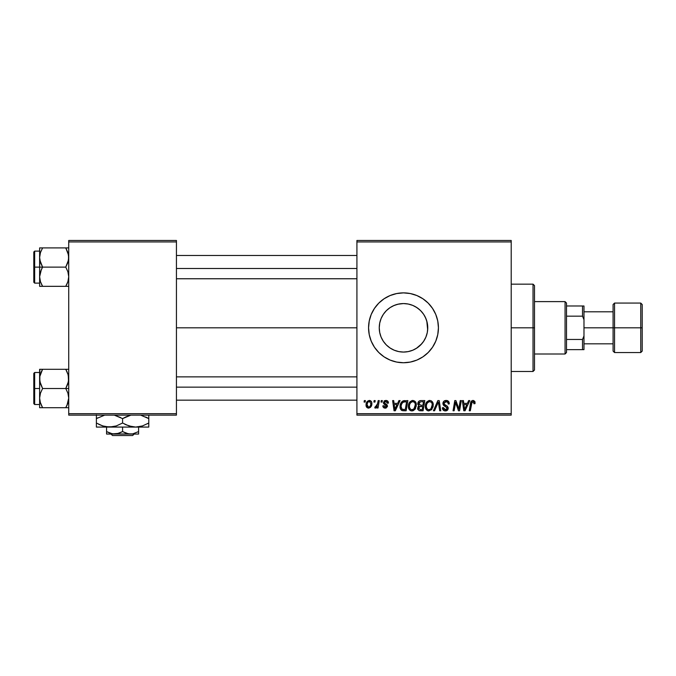 <?xml version="1.0" encoding="UTF-8"?>
<svg xmlns="http://www.w3.org/2000/svg" width="676" height="676" viewBox="0 0 676 676"><rect width="100%" height="100%" fill="white"/><g stroke="black" fill="none" stroke-linecap="round" stroke-linejoin="round"><path stroke-width="1.01" d="M427.469 324.167L427.747 327.809A24.252 24.252 0 0 1 403.496 352.061A24.252 24.252 0 0 1 379.253 327.809L379.709 332.516L381.087 337.07L379.709 332.524L379.253 327.809L379.709 323.103L381.095 318.531L383.334 314.34L386.351 310.664L390.027 307.648L394.218 305.408L398.764 304.031L403.496 303.566L408.228 304.031L412.774 305.408L416.965 307.648L420.641 310.664L423.658 314.34L425.897 318.531L427.283 323.077L427.747 327.809L427.283 332.541L425.897 337.087L423.658 341.287L420.641 344.954L416.965 347.971L412.774 350.21L408.228 351.596L403.496 352.061L398.764 351.596L394.218 350.21L390.027 347.971L386.351 344.954L383.334 341.287L381.095 337.087M423.97 340.814L424.401 340.096M416.399 348.343L421.731 343.797M420.658 344.946L421.165 344.414M408.338 351.571L412.613 350.278M412.943 350.143L413.839 349.745M403.572 352.061L408.127 351.613M393.838 350.05L395.773 350.793M386.824 345.419L387.669 346.188M381.07 337.028L381.627 338.287M422.906 356.86L428.195 352.509L432.539 347.219L435.767 341.177A34.932 34.932 0 0 0 438.428 327.809A34.932 34.932 0 0 1 403.496 362.742A34.932 34.932 0 0 1 368.564 327.809A34.932 34.932 0 0 0 371.217 341.16L374.453 347.219L378.797 352.509L384.086 356.86L390.128 360.088L396.685 362.074L403.496 362.742L410.315 362.074L416.864 360.088L422.906 356.86L428.195 352.509A34.932 34.932 0 0 0 435.767 341.194M371.234 341.194A34.932 34.932 0 0 0 428.187 352.526M176.436 327.809L356.92 327.809L176.436 327.809M381.044 336.969L379.709 332.516M389.739 347.777L388.032 346.492M393.432 349.872L391.759 349.027M402.499 352.035L400.065 351.816M398.35 351.512L397.826 351.385M407.755 351.681L404.713 352.027M412.25 350.421L409.664 351.267M415.867 348.664L414.32 349.509M420.075 345.504L418.36 346.974M423.176 341.988L422.661 342.664M427.097 333.369L426.345 335.93M425.55 337.899L425.103 338.82M379.718 332.541L379.253 327.809A24.252 24.252 0 0 1 403.496 303.566A24.252 24.252 0 0 1 427.747 327.809L427.469 331.451M356.92 415.14L511.208 415.14L511.208 413.687L356.92 413.687L356.92 241.94L511.208 241.94L511.208 413.687L511.208 240.479L356.92 240.479L511.208 240.479L511.208 241.94L356.92 241.94L356.92 240.479L356.92 413.687L511.208 413.687L511.208 415.14L356.92 415.14L356.92 413.687L356.92 415.14M381.264 400.589L381.019 402.043L382.109 402.043L382.329 400.589L381.264 400.589L382.329 400.589L381.264 400.589L381.019 402.043L382.109 402.043L382.329 400.589L382.109 402.043L381.019 402.043L381.264 400.589M374.124 400.589L373.879 402.043L374.96 402.043L375.18 400.589L374.124 400.589L375.18 400.589L374.124 400.589L373.879 402.043L374.96 402.043L375.18 400.589L374.96 402.043L373.879 402.043L374.124 400.589M412.833 400.454L410.112 401.679L408.456 405.346L408.811 408.735L410.028 410.307L411.507 410.881L414.65 409.698L416.264 406.065L415.486 401.882L412.833 400.454C409.85 401.164 408.372 403.133 408.397 406.369C408.321 408.955 409.495 410.467 411.912 410.907L414.937 409.369L416.332 404.856C416.348 402.347 415.182 400.885 412.833 400.454M398.916 400.589L397.665 403.369L394.049 403.369L393.702 400.589L392.638 400.589L394.04 410.771L395.333 410.771L400.065 400.589L398.916 400.589L400.065 400.589L398.916 400.589L397.665 403.369L394.049 403.369L393.702 400.589L392.638 400.589L394.04 410.771L395.333 410.771L400.065 400.589L395.333 410.771L394.04 410.771L392.638 400.589L393.702 400.589M420.717 400.589L419.044 401.138L418.005 402.583L417.852 404.4L419.061 405.811L417.979 406.834L417.726 409.014L419.23 410.662L423.075 410.771L424.798 400.589L420.717 400.589C418.892 400.817 417.912 401.874 417.785 403.758L419.061 405.811L417.658 408.296L419.061 410.602L423.075 410.771L424.798 400.589L423.075 410.771L420.472 410.771M434.55 410.771L433.409 410.771L437.854 400.589L433.409 410.771L434.55 410.771L438.361 402.043L439.696 410.771L440.769 410.771L439.206 400.589L437.854 400.589L439.206 400.589L437.854 400.589L433.409 410.771L434.55 410.771L438.361 402.043L439.696 410.771L440.769 410.771L439.206 400.589L440.769 410.771L439.696 410.771M475.084 402.702L473.859 400.589L472.482 400.505L471.197 401.35L469.245 410.771L470.319 410.771L472.051 402.026L473.386 401.73L473.927 403.766L474.991 403.631L475.084 402.702L474.991 403.631L475.084 402.702L472.997 400.454C471.459 400.699 470.631 401.654 470.504 403.31L469.245 410.771L470.319 410.771L471.535 403.564L472.93 401.645L474.02 402.879L473.927 403.766L474.991 403.631L473.927 403.766L474.02 402.879M459.156 406.8L460.246 400.589L458.835 409.217L455.894 400.589L454.779 400.589L453.055 410.771L454.128 410.771L455.548 402.127L458.463 410.771L459.579 410.771L461.319 400.589L460.246 400.589L461.319 400.589L460.246 400.589L458.835 409.217L455.894 400.589L454.779 400.589L453.055 410.771L454.128 410.771L455.548 402.127L458.463 410.771L459.579 410.771L461.319 400.589L459.579 410.771L458.463 410.771M435.767 341.177L437.761 334.628L438.428 327.809L437.761 320.999L435.767 314.441L432.539 308.408L428.195 303.11L422.906 298.767L416.864 295.539L410.315 293.553L403.496 292.877L396.685 293.553L390.128 295.539L384.086 298.767L378.797 303.11L374.453 308.408L371.225 314.441L369.24 320.999L368.564 327.809L369.24 334.628L371.225 341.177M468.645 400.589L467.395 403.369L463.778 403.369L463.44 400.589L462.376 400.589L463.77 410.771L465.063 410.771L469.795 400.589L468.645 400.589L469.795 400.589L468.645 400.589L467.395 403.369L463.778 403.369L463.44 400.589L462.376 400.589L463.77 410.771L465.063 410.771L469.795 400.589L465.063 410.771L463.77 410.771L462.376 400.589L463.44 400.589M446.126 400.454L443.87 401.257L442.941 403.141L443.583 405.397L447.14 408.008L446.625 409.377L445.214 409.707L443.769 408.929L443.456 407.628L442.4 407.729L442.873 409.631L444.783 410.864L447.419 410.205L448.205 407.873L447.284 406.183L444.259 404.24L444.157 402.626L446.599 401.688L447.799 402.296L448.222 404.028L449.278 403.902L448.551 401.375L446.126 400.454C444.183 400.538 443.118 401.536 442.932 403.445L447.166 408.27L445.408 409.715L443.456 407.628L442.391 407.958C442.535 409.808 443.524 410.797 445.374 410.907C447.14 410.847 448.087 409.943 448.222 408.203L447.022 405.98L444.259 404.24L443.988 403.352L446.059 401.645L447.951 402.524L448.222 404.028L449.278 403.902C449.312 401.721 448.264 400.572 446.126 400.454M429.767 400.454L427.046 401.679L425.39 405.346L425.745 408.735L426.97 410.307L428.449 410.881L431.584 409.698L433.198 406.065L432.53 402.051L431.28 400.826L429.767 400.454C426.793 401.164 425.314 403.133 425.331 406.369C425.263 408.955 426.429 410.467 428.846 410.907L431.871 409.369L433.265 404.856C433.282 402.347 432.116 400.885 429.767 400.454M388.413 402.964L387.34 400.809L385.658 400.462L384.154 400.986L383.52 403.327L386.25 405.465L386.41 406.394L385.033 407.18L383.917 405.744L382.853 405.879L383.376 407.391L385.692 408.101L387.399 406.656L387.154 404.907L384.568 403.014L384.881 401.654L386.224 401.417L387.356 403.234L388.413 402.964C388.345 401.358 387.5 400.513 385.886 400.454L383.385 402.6L383.917 403.944L386.427 406.183L385.32 407.205L383.917 405.744L382.853 405.879C382.979 407.341 383.782 408.093 385.269 408.127L387.483 406.022L384.441 402.516L385.835 401.383L387.356 403.234L388.413 403.099L387.34 402.896M403.411 400.767L404.848 400.589L402.085 401.476L400.471 404.037L400.293 408.448L402.009 410.543L406.141 410.771L407.865 400.589L403.209 400.834C401.045 402.085 399.998 404.003 400.057 406.606C399.93 408.507 400.682 409.85 402.305 410.645L406.141 410.771L407.865 400.589L406.141 410.771L403.606 410.771M369.35 400.454C367.085 401.02 365.986 402.55 366.054 405.034C366.003 406.825 366.831 407.856 368.521 408.127C370.854 407.569 371.977 405.989 371.876 403.403C371.868 401.662 371.031 400.674 369.35 400.454L367.212 401.493L366.096 404.248L366.612 407.155L368.243 408.118L370.414 407.408L371.707 405.008L371.546 401.814L369.882 400.505M378.205 400.589L377.14 405.549L376.228 406.783L375.205 406.699L374.783 407.856L376.093 407.932L377.225 406.462L376.954 408L378.028 408L379.278 400.589L378.205 400.589L379.278 400.589L378.205 400.589L377.664 403.547L374.783 407.856L375.501 408.127L377.225 406.462L376.954 408L378.028 408L379.278 400.589L378.028 408L376.954 408M364.33 400.589L364.085 402.043L365.167 402.043L365.386 400.589L364.33 400.589L365.386 400.589L364.33 400.589L364.085 402.043L365.167 402.043L365.386 400.589L365.167 402.043L364.085 402.043L364.33 400.589M426.345 319.689L427.097 322.249M425.111 316.816L425.55 317.72M421.74 311.83L423.176 313.639M424.401 315.523L423.97 314.813M422.661 312.954L420.075 310.115M414.337 306.118L416.399 307.284M418.36 308.653L419.534 309.625M409.673 304.361L412.233 305.189M404.713 303.592L407.729 303.938M400.065 303.803L403.057 303.566M395.739 304.842L398.333 304.115M391.75 306.6L393.838 305.569M388.007 309.152L389.739 307.842M384.644 312.565L386.182 310.833M381.627 317.34L383.258 314.45M379.718 323.077L379.253 327.809L379.709 323.12L381.07 318.59M68.732 415.14L176.436 415.14L176.436 413.687L68.732 413.687L68.732 241.94L176.436 241.94L176.436 413.687L176.436 240.479L68.732 240.479L176.436 240.479L176.436 241.94L68.732 241.94L68.732 240.479L68.732 413.687L176.436 413.687L176.436 415.14L68.732 415.14L68.732 413.687L68.732 415.14M371.217 314.458A34.932 34.932 0 0 0 368.564 327.809A34.932 34.932 0 0 1 403.496 292.877A34.932 34.932 0 0 1 438.428 327.809A34.932 34.932 0 0 0 435.775 314.458M435.767 314.433A34.932 34.932 0 0 0 378.813 303.093L384.086 298.767M378.78 303.127A34.932 34.932 0 0 0 371.234 314.425M432.539 308.408L428.195 303.11M416.864 295.539L414.836 294.77M374.453 308.408L371.225 314.441M374.453 347.219L378.797 352.509M390.128 360.088L391.928 360.773M383.191 314.56L381.087 318.557M386.03 310.994L384.526 312.709M389.469 308.036L386.841 310.191M403.428 303.566L397.792 304.242L393.432 305.755M407.146 303.837L403.572 303.566M413.83 305.873L412.943 305.476M412.613 305.341L411.692 304.986M419.542 309.633L415.867 306.955M421.182 311.222L420.658 310.681M427.663 329.871L426.81 321.134L425.103 316.807M456.722 405.972L456.57 405.541M456.418 405.11L456.224 404.527M455.945 403.631L456.089 404.121M455.675 402.634L455.548 402.135M455.168 404.806L454.128 410.771L453.055 410.771L454.779 400.589L455.894 400.589L458.015 406.445M464.294 407.121L463.93 404.552L466.82 404.552L464.564 409.664L463.93 404.552L466.82 404.552L464.75 409.124M464.37 407.662L464.429 408.16M474.02 402.871L473.96 402.414M473.58 401.848L472.769 401.654M471.586 403.302L470.319 410.771L469.245 410.771L470.555 403.048M470.834 402.043L471.197 401.358M474.789 401.375L474.974 401.84M446.777 400.496L447.428 400.648M448.94 402L449.134 402.575M449.278 403.902L448.222 404.028M447.875 402.406L448.213 403.395M447.123 401.84L445.307 401.738M444.005 403.099L444.335 404.324M443.988 403.352L444.259 404.24L443.988 403.352M445.349 405.025L447.022 405.98M448.053 407.239L448.196 407.839M448.18 408.752L447.613 409.994M446.464 410.755L445.923 410.873M444.766 410.864L444.2 410.721M443.591 410.4L442.873 409.639M442.603 409.09L442.45 408.558M442.391 407.958L443.456 407.628M444.014 409.217L446.405 409.512M447.089 408.752L446.768 407.358L444.943 406.293M447.14 408.008L446.768 407.358M443.042 404.375L442.957 403.91M443.05 402.55L443.439 401.747M443.448 401.721L444.031 401.121M438.361 402.043L437.499 404.113M432.801 402.566L433.223 404.071M433.198 406.048L432.961 407.239M428.043 410.814L427.621 410.67M426.133 409.445L425.745 408.726M425.5 407.974L425.373 407.172M425.398 405.33L425.466 404.865M425.736 403.859L425.593 404.349M425.931 403.386L426.15 402.938M426.159 402.913L426.708 402.068M428.795 400.598L429.268 400.488M430.587 409.048L428.888 409.715C427.181 409.386 426.345 408.304 426.387 406.487C426.328 403.944 427.426 402.33 429.691 401.645C431.381 401.966 432.226 403.023 432.209 404.814L431.043 408.583L429.911 409.487M428.888 409.715L427.79 409.428M427.342 409.09L426.463 407.383M431.913 406.969L431.339 408.186M429.201 409.698L430.544 409.081M426.387 406.487L426.421 407.053L426.387 406.487M427.359 403.073L427.942 402.381M432.074 403.699L432.209 404.814M431.009 402.085L429.691 401.645L431.229 402.262M417.971 409.698L417.726 409.014M417.988 406.825L418.436 406.234M417.802 403.454L418.005 402.575M418.047 402.474L418.824 401.324M419.044 401.147L419.551 400.834M419.568 400.826L420.421 400.606M419.695 406.606L418.714 408.253L419.297 406.834L422.745 406.411L422.204 409.588L420.396 409.588L418.714 408.253L419.162 406.969M420.573 406.428L419.737 406.58M420.7 405.22L422.948 405.22L423.531 401.781L421.545 401.781L423.531 401.781L422.948 405.22L420.7 405.22L418.85 403.783L418.934 404.4M418.959 404.451L418.85 403.783L420.497 401.831M418.883 403.386L419.424 402.338M421.021 406.411L422.745 406.411L422.204 409.588L420.396 409.588M387.187 402.228L385.345 401.434M384.551 402.026L384.661 403.166L385.497 403.766M384.441 402.516L384.771 403.276M386.241 407.949L385.7 408.101M385.481 408.127L384.585 408.067M383.241 407.205L382.903 406.335M382.853 405.879L383.943 406.031M383.917 405.744L385.683 407.155M385.32 407.205L386.427 406.183L386.292 405.524M386.41 406.394L386.326 405.583L385.109 404.738M386.418 406.284L385.447 404.924L386.326 405.583M383.917 403.944L383.385 402.6M383.799 403.809L383.52 403.327M384.154 400.986L384.627 400.699M386.393 400.488L386.883 400.598M387.551 400.944L388.159 401.696M388.151 401.688L388.337 402.212M385.016 403.471L385.683 403.868M383.022 406.791L382.903 406.344M394.564 407.121L394.192 404.552L397.082 404.552L394.835 409.664L394.192 404.552L397.082 404.552L394.784 409.022M394.632 407.662L394.7 408.16M401.721 410.4L401.231 410.036M400.158 407.839L400.057 406.606M400.065 406.158L400.099 405.735M400.234 404.873L400.361 404.366M400.471 404.028L400.8 403.242M401.814 403.631L403.31 402.085L406.589 401.781L405.27 409.588L402.043 409.217L401.113 406.673C401.054 403.673 402.423 402.043 405.228 401.781L406.589 401.781L405.27 409.588L402.558 409.462M402.043 409.217L401.113 406.673L401.24 407.865M405.228 401.781L404.434 401.814M404.324 401.831L403.682 401.95M402.659 402.507L401.907 403.454M401.181 405.625L401.806 403.648M401.409 404.62L401.223 405.363M401.13 406.149L401.113 406.673L401.13 406.149M415.867 402.575L416.137 403.293M416.137 403.31L416.281 404.071M415.115 409.132L414.641 409.698M413.602 410.501L412.385 410.881M411.109 410.814L410.687 410.67M410.366 410.518L409.724 410.045M409.2 409.445L408.811 408.735M408.566 407.958L408.431 407.189M408.431 407.172L408.397 406.369M408.405 405.837L408.532 404.865M408.532 404.848L408.65 404.349M408.997 403.386L409.208 402.938M409.225 402.913L409.479 402.482M411.861 400.598L412.326 400.488M415.292 408.879L415.588 408.363M413.653 409.048L411.946 409.715C410.239 409.386 409.411 408.304 409.453 406.487C409.386 403.944 410.493 402.33 412.757 401.645C414.447 401.966 415.284 403.023 415.275 404.814L414.101 408.583L412.968 409.487M411.946 409.715L410.856 409.428M410.4 409.09L409.529 407.383M414.971 406.969L414.405 408.186M412.259 409.698L413.611 409.081M409.453 406.487L409.479 407.053L409.453 406.487M410.425 403.073L411 402.381M415.275 404.814L415.241 404.248L415.275 404.814M415.14 403.699L415.241 404.248M414.075 402.085L412.757 401.645L414.287 402.262M371.741 402.321L371.842 402.862M371.876 403.403L371.792 404.518M371.699 405.008L371.555 405.549M371.47 405.769L371.124 406.496M366.341 406.665L366.612 407.155M366.265 406.47L366.079 405.6M366.105 404.155L366.231 403.479M367.609 406.749L367.11 405.034C367.051 403.217 367.795 401.992 369.341 401.383L370.811 403.521C370.913 405.389 370.169 406.614 368.564 407.205L367.119 404.747M367.33 403.547L367.921 402.271M370.549 405.262L369.848 406.58M370.786 404.113L370.693 404.696M368.293 401.831L369.054 401.417M367.803 402.448L367.516 403.023M369.704 401.426L370.178 401.696M376.912 407.02L376.583 407.476M376.54 407.518L376.101 407.932M374.783 407.856L375.501 408.127L374.783 407.856L375.205 406.699L375.974 406.901M377.14 405.549L377.377 404.848M377.571 404.054L377.664 403.547M464.75 409.132L464.564 409.664L464.513 409.022M428.204 402.169L428.905 401.789M432.074 406.318L431.964 406.808M411.261 402.169L411.971 401.789M415.14 406.318L415.022 406.808M367.144 404.451L367.245 403.876M369.645 406.775L369.147 407.087M533.034 327.809L534.496 327.809L534.496 285.602L534.496 370.017L534.496 327.809L533.034 327.809L533.034 284.148L533.034 327.809L511.208 327.809L533.034 327.809L533.034 371.479L533.034 327.809M39.842 260.04L39.622 267.113L42.596 267.113L40.459 262.474L39.622 257.514L40.45 252.579L42.596 247.906L65.758 247.906L68.513 254.987L68.521 259.998L65.758 267.113L42.596 267.113L39.842 260.04M68.513 247.906L39.622 247.906L39.622 267.113L33.8 267.113L33.8 282.255L33.8 251.979L33.8 267.113L34.67 267.113L34.67 251.109L34.67 267.113L39.622 267.113L39.622 276.721L40.45 271.786L42.596 267.113L65.758 267.113L67.896 271.76L68.732 276.721L67.904 281.655L65.758 286.328L42.596 286.328L40.459 281.681L39.622 276.721L39.622 286.328L68.513 286.328M39.766 278.757L39.622 286.328L40.45 286.328L39.622 286.328M41.312 283.852L42.596 286.328L41.397 286.328L42.596 286.328L40.459 281.681L42.596 286.328L40.45 286.328M67.904 247.906L65.758 247.906L67.896 252.545L68.732 257.514L67.904 262.449L65.758 267.113L67.896 271.76L68.732 276.721L67.904 281.655L65.758 286.328L66.958 286.328L65.758 286.328L67.896 281.672L66.586 284.807M68.394 279.872L68.225 280.557M68.589 255.469L68.521 255.029L68.589 255.469M68.234 253.711L65.758 247.906L66.958 247.906M42.596 247.906L40.45 252.562L42.596 247.906L39.622 247.906L41.397 247.906M39.842 247.906L40.45 247.906L39.622 247.906L40.45 247.906L39.622 247.906L39.842 254.987M34.67 267.113L34.67 283.126L34.67 267.113M41.397 269.411L42.596 267.113L39.622 267.113L39.622 276.721L41.397 269.411M66.307 248.895L65.758 247.906M176.436 268.49L356.92 268.49L176.436 268.49M68.217 253.627L68.394 254.362M67.034 283.869L68.183 280.734M39.766 255.469L39.833 255.029M68.589 278.757L68.521 279.205M356.92 387.137L176.436 387.137L356.92 387.137M68.234 375.095L68.521 381.382L65.758 388.506L68.732 388.506L65.758 388.506L67.896 393.145L68.732 398.113L66.958 405.423L67.904 403.057L65.758 407.712L66.958 405.431L65.758 407.712L42.596 407.712L40.459 403.073L39.622 398.113L40.45 393.178L42.596 388.506L39.842 381.425L39.833 376.414L42.596 369.299L41.397 371.58L42.596 369.299L39.622 369.299L40.45 369.299L39.622 369.299L39.622 388.506L33.8 388.506L33.8 403.64L33.8 373.372L33.8 388.506L34.67 388.506L34.67 404.518L34.67 388.506L39.622 388.506L39.622 407.712L68.513 407.712M42.047 406.724L40.459 403.073L39.622 398.113L40.45 393.178L42.596 388.506L65.758 388.506L42.596 388.506L40.459 383.867L39.622 378.898L39.622 407.712L40.45 407.712L39.622 407.712M40.121 401.916L42.596 407.712L41.397 407.712L42.596 407.712M68.394 401.265L68.225 401.95M68.589 376.862L68.521 376.414L68.589 376.862M68.513 369.299L65.758 369.299L67.896 373.938L68.732 378.898L67.904 383.833L65.758 388.506L67.896 393.145L68.732 398.113L66.958 405.423L68.183 402.119M67.904 369.299L42.596 369.299L65.758 369.299L68.183 374.893L65.758 369.299L66.958 369.299L65.758 369.299L67.034 371.758M39.622 372.493L34.67 372.493L34.67 388.506L34.67 372.493L33.8 373.372M39.842 369.299L39.842 376.38M41.32 371.758L42.596 369.299L40.45 369.299L42.596 369.299L41.768 370.811M41.397 371.58L40.459 373.938L41.397 371.58M40.171 402.119L40.45 403.04L40.171 402.119M40.45 407.712L41.397 407.712M65.758 407.712L66.958 405.431L65.758 407.712L66.958 407.712M68.217 375.019L68.394 375.746M40.137 401.992L39.766 400.15M39.766 376.862L39.833 376.414M565.06 301.614L566.513 303.068L566.513 305.983L566.513 303.068L565.06 301.614L534.496 301.614L565.06 301.614L565.06 354.013L534.496 354.013L565.06 354.013L565.06 301.614M566.513 352.551L565.06 354.013L566.513 352.551L566.513 349.644L566.513 352.551M566.513 316.165L566.513 339.453L566.513 305.983L566.513 316.165L582.526 316.165L583.98 319.706L583.98 335.913L582.526 339.453L566.513 339.453L566.513 349.644L566.513 339.453L582.526 339.453L582.526 349.644L583.98 349.644L583.98 335.913L583.98 349.644L582.526 349.644L582.526 339.453L583.98 335.913L583.98 305.983L566.513 305.983L582.526 305.983L582.526 316.165L582.526 305.983L583.98 305.983L583.98 319.706L582.526 316.165L566.513 316.165M566.513 349.644L582.526 349.644L566.513 349.644M640.747 327.809L640.747 303.068L640.747 327.809L642.2 327.809L642.2 304.521L642.2 351.097L640.747 352.551L640.747 303.068L642.2 304.521L642.2 327.809L614.543 327.809L614.543 303.068L614.543 327.809L640.747 327.809L640.747 352.551L640.747 327.809M613.09 327.809L613.09 304.521L613.09 327.809L614.543 327.809L614.543 352.551L613.09 351.097L613.09 327.809L583.98 327.809L613.09 327.809L613.09 351.097L613.09 304.521L614.543 303.068L614.543 327.809L613.09 327.809M614.543 327.809L614.543 352.551L614.543 327.809M642.2 327.809L642.2 351.097L642.2 327.809M134.135 434.06L132.673 435.521L112.503 435.521L111.033 434.06L112.503 435.521L132.673 435.521L134.135 434.06M138.597 433.882L138.597 427.08L138.597 431.584L132.699 433.882L128.516 433.882L122.584 431.584L122.584 427.08L122.584 431.584L118.714 433.367L112.512 433.882L106.571 431.584L106.571 427.08L106.571 434.06L106.571 431.584L110.458 433.375L106.571 431.584L106.571 434.06L114.582 434.06L110.467 433.375L106.571 431.584M134.228 433.519L134.71 433.367L134.228 433.519M140.98 415.267L148.788 418.613L148.788 423.024L142.45 425.939L135.682 427.08L148.788 427.08L148.788 425.948L148.788 427.08L96.389 427.08L96.389 424.655L96.389 427.08L109.487 427.08L102.76 425.948L96.389 423.024L96.389 418.613L104.679 415.14L96.389 418.613L96.389 425.948M120.556 417.514L114.295 415.14L122.584 418.613L122.584 423.024L116.255 425.939L109.487 427.08L135.682 427.08L128.955 425.948L122.584 423.024L122.584 418.613L130.874 415.14L125.964 416.864M96.389 414.853L96.389 418.613L97.741 417.861M96.389 424.655L96.389 423.024L102.735 425.939L98.476 424.156M104.188 426.37L99.516 424.655M104.222 426.379L109.487 427.08L112.9 426.784L106.098 426.784M124.612 424.122L126.48 425.001M135.682 427.08L142.45 425.939L148.788 423.024L148.788 418.613L140.946 415.258M148.788 424.105L148.788 425.948L148.788 423.024L147.436 423.776M145.661 416.982L148.788 418.613L148.788 415.689M122.584 423.024L116.255 425.939L109.487 427.08M132.293 426.784L125.711 424.655M148.788 424.655L148.788 423.024M148.788 416.982L148.788 418.613L146.7 417.481M125.922 416.881L122.584 418.613M96.389 417.531L96.389 418.613M96.389 415.689L96.389 416.982M138.597 433.367L138.597 431.584L132.699 433.882L114.582 434.06L130.595 434.06L126.48 433.375L122.584 431.584L116.686 433.882L106.571 434.06M130.595 434.06L138.597 434.06L130.595 434.06M112.503 435.521L111.033 434.06L112.503 435.521M511.208 284.148L533.034 284.148L534.496 285.602M511.208 371.479L533.034 371.479L534.496 370.017M39.622 251.109L34.67 251.109L33.8 251.979M39.622 283.126L34.67 283.126L33.8 282.255M176.436 255.469L356.92 255.469M176.436 278.757L356.92 278.757M356.92 400.15L176.436 400.15M356.92 376.862L176.436 376.862M39.622 404.518L34.67 404.518L33.8 403.64M613.09 311.805L583.98 311.805M640.747 303.068L614.543 303.068M640.747 352.551L614.543 352.551M613.09 343.822L583.98 343.822"/></g></svg>
